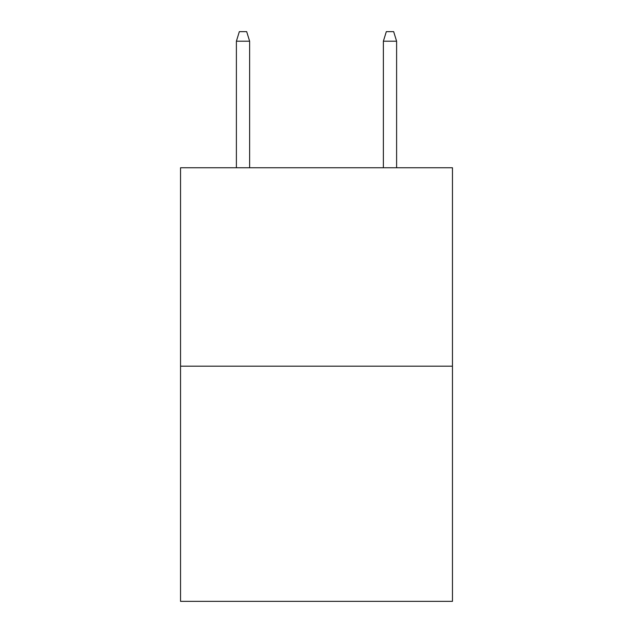 <?xml version="1.0" encoding="UTF-8"?>
<svg xmlns="http://www.w3.org/2000/svg" width="633" height="633" viewBox="0 0 633 633"><rect width="100%" height="100%" fill="white"/><g stroke="black" fill="none" stroke-linecap="round" stroke-linejoin="round"><path stroke-width="0.95" d="M452.46 366.183L452.46 167.753L180.54 167.753L180.54 601.35L452.46 601.35L452.46 366.183L180.54 366.183M249.624 167.753L249.624 41.2L236.394 41.2L236.394 167.753M236.394 41.2L239.337 31.65L246.68 31.65L249.624 41.2M383.376 41.2L386.32 31.65L393.663 31.65L396.606 41.2L383.376 41.2L383.376 167.753M396.606 41.2L396.606 167.753"/></g></svg>
